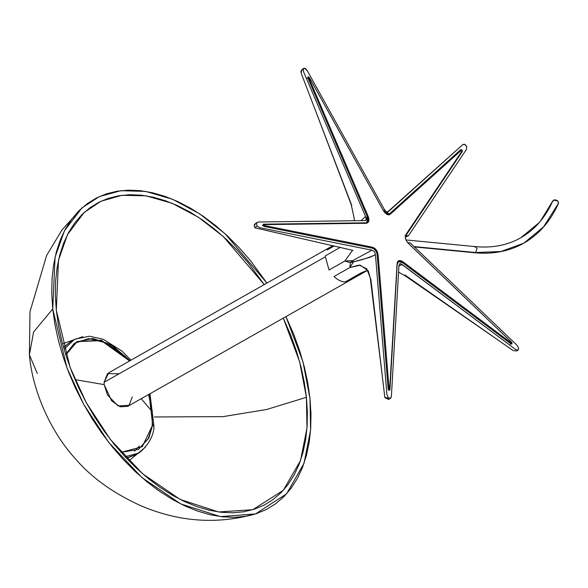 <?xml version="1.0" encoding="UTF-8"?>
<svg xmlns="http://www.w3.org/2000/svg" width="588" height="588" viewBox="0 0 588 588"><rect width="100%" height="100%" fill="white"/><g stroke="black" fill="none" stroke-linecap="round" stroke-linejoin="round"><path stroke-width="0.88" d="M63.578 347.523L70.516 341.768L63.511 347.265M134.564 451.194L139.26 446.108M255.508 513.934L286.532 493.869L304.018 463.315L310.596 429.982L309.994 398.546L310.978 413.754L310.707 428.387L309.192 442.301L306.444 455.355L302.497 467.438L297.381 478.426L291.141 488.209L283.85 496.698L275.574 503.813L266.386 509.48L256.383 513.655L245.659 516.279L234.311 517.344L222.455 516.83L210.203 514.75L197.671 511.119L184.985 505.967L172.269 499.359L159.635 491.34L147.206 481.998L135.115 471.422L123.465 459.713L112.374 446.983L101.944 433.356L92.279 418.957L83.474 403.941L75.609 388.433L68.767 372.594L63.012 356.571L58.388 340.526L54.956 324.605L52.736 308.965L67.025 368.066L83.716 404.375L108.707 442.397L141.899 477.544L180.773 503.938L220.456 516.595L255.508 513.934C216.502 524.805 177.819 521.872 139.466 505.129C112.742 492.766 91.603 477.559 76.05 459.5C48.628 429.85 32.039 387.521 29.4 354.807L33.612 331.955L52.736 308.965L51.759 293.757L52.031 279.124L53.545 265.21L56.286 252.149L60.241 240.073L65.356 229.085L71.589 219.302L78.88 210.813L87.164 203.698L96.344 198.031L106.347 193.856L117.078 191.232L128.427 190.167L140.282 190.681L152.535 192.761L165.059 196.392L177.745 201.537L190.468 208.152L203.103 216.171L215.524 225.513L227.622 236.089L239.272 247.798L250.363 260.528L266.915 283.056L225.175 233.826L199.611 213.811L172.563 199.259L145.736 191.416L120.856 190.696L99.321 196.59L81.93 207.924L64.489 230.709L55.074 257.132L52.736 308.965L33.612 331.955L29.4 354.807L37.294 373.498M309.994 398.546L302.974 361.804L285.952 316.609L293.963 334.917L299.726 350.94L304.341 366.986L307.781 382.906L309.994 398.546M145.354 447.218L128.926 460.816L145.354 447.218M56.308 310.207L58.469 325.414L61.806 340.893L66.297 356.497L71.898 372.072L78.549 387.47L86.193 402.545L94.756 417.149L104.149 431.144L114.285 444.388L125.075 456.766L136.401 468.151L148.154 478.434L160.237 487.518L172.519 495.309L184.889 501.74L197.223 506.746L209.401 510.274L221.316 512.302L232.841 512.795L243.873 511.766L254.303 509.208L264.027 505.158L272.957 499.646L281.005 492.729L288.091 484.475L294.154 474.957L299.13 464.277L302.967 452.532L305.642 439.839L307.112 426.315L307.377 412.085L306.421 397.304L304.268 382.097L300.924 366.618L296.433 351.014L290.839 335.439L283.276 318.13L299.652 361.789L306.421 397.304L266.68 409.483L223.124 416.62L154.372 416.973L223.124 416.62L266.68 409.483L306.421 397.304L306.995 428.013L300.505 460.573L283.276 490.341L252.759 509.693L218.64 511.972L180.126 499.433L142.494 473.671L110.404 439.515L86.26 402.655L70.134 367.478L56.308 310.207L55.36 295.419L55.625 281.196L57.095 267.672L59.763 254.979L63.607 243.234L68.583 232.547L74.639 223.036L81.732 214.782L89.78 207.865L98.711 202.353L108.435 198.303L118.864 195.745L129.897 194.709L141.421 195.209L153.336 197.237L165.515 200.765L177.848 205.771L190.218 212.202L202.5 219.993L214.576 229.077L226.336 239.36L237.662 250.745L248.445 263.115L264.24 284.57L223.425 236.67L198.465 217.281L172.086 203.257L145.978 195.811L121.819 195.312L100.952 201.258L84.157 212.459L67.495 234.59L58.513 260.146L56.308 310.207M62.563 343.826L82.673 336.704L62.563 343.826M125.023 456.722L137.812 453.326L134.755 455.061L126.273 458.052M149.984 393.732L153.968 426.418L152.689 424.896L142.303 446.674L121.069 452.363L138.393 449.452L148.793 438.214L152.689 424.896L153.968 426.418C153.733 442.573 137.21 455.046 137.79 453.341M130.948 360.179L121.826 350.955L103.422 339.349L89.56 336.226L75.668 338.945L74.117 339.732L64.085 349.279M65.79 354.909L76.543 341.907L92.845 338.431L111.801 345.082L130.044 360.694L101.437 340.261L77.182 341.532L65.79 354.902M149.073 394.247L152.689 424.896L148.397 438.339L138.231 449.541L148.191 438.736L152.689 424.896L149.08 394.247M352.866 262.05L353.572 261.814L352.675 260.646L344.862 261.043L350.433 262.652L352.087 262.197L350.433 262.652L352.139 261.021M351.602 261.55L350.433 262.652L349.823 267.54L353.572 261.814L352.102 262.197M366.148 270.855L367.316 270.553M365.589 271.075L361.098 272.906L367 270.539L350.139 280.042M384.758 212.68L389.138 214.032L389.962 213.415L460.823 149.587L389.962 213.415L388.47 214.304L386.529 214.069L384.559 212.452M363.788 223.543L366.861 222.462L367.066 216.141L307.891 78.05L367.066 216.141L367.941 218.729L367.934 221.088L366.802 222.499L363.788 223.543M377.202 255.412C376.754 251.238 374.857 248.753 371.52 247.967L264.086 226.446L371.52 247.967L373.549 248.673L375.482 250.37L376.754 252.855L377.202 255.412L388.146 388.852L377.202 255.412M402.714 262.814L398.51 261.564L397.01 264.997L389.94 389.704L388.697 390.41L389.94 389.704L397.165 264.909L397.547 262.762L398.752 261.454L400.663 261.579L402.714 262.814L511.001 343.936L402.714 262.814M77.028 341.621L101.224 340.614L129.573 360.959L125.391 356.475L107.259 343.127L88.707 338.578L74.184 343.451L65.643 354.432M148.602 394.511L152.314 411.74L152.219 425.168L152.314 411.74L150.308 400.399L148.617 394.511M388.771 215.024L390.785 213.775L389.91 214.436L383.031 210.092L309.347 77.484L308.759 77.704L367.926 215.803L367.64 222.859L365.655 223.278L264.13 224.623L264.372 225.549L371.8 247.07L370.146 248.011L371.8 247.07C375.489 247.996 377.599 250.767 378.15 255.376L389.087 388.815L388.249 389.293L389.087 388.815L389.822 389.168L397.047 264.372L398.576 260.69L403.243 262.027L402.346 262.542L403.243 262.027L511.531 343.157L510.634 343.664L511.744 342.444L408.778 243.799L406.845 241.602L405.485 238.735L405.389 235.979L405.992 234.458L462.249 150.741L462.139 150.124L459.985 150.895L460.485 151.065L459.985 150.895L461.646 149.955L390.785 213.775L389.124 214.723L460.088 150.844M389.675 389.403L397.047 264.372L397.466 262.057L398.84 260.565L401.031 260.704L402.706 261.638L511.531 343.157L511.825 342.532L408.778 243.799C405.345 240.308 404.507 237.06 406.264 234.039L462.249 150.741L462.139 150.124L461.646 149.955L390.785 213.775L389.175 214.738L386.955 214.458L384.706 212.613L383.031 210.092L309.281 77.388L307.943 78.167L308.759 77.704L367.926 215.803L367.118 216.266L367.926 215.803L368.213 216.472L368.867 218.589L368.852 221.279L367.566 222.903L366.155 223.256L264.13 224.623L264.372 225.549L263.461 226.064L264.372 225.549L371.8 247.07L373.997 247.835L376.202 249.782L377.658 252.619L378.15 255.376L377.239 255.89L378.15 255.376L389.087 388.815L389.822 389.168M132.271 396.871L129.095 405.353L118.048 405.889L107.516 395.011L104.186 384.625L75.014 379.613L104.186 384.625L104.091 382.318L107.501 373.63L119.166 373.77M141.208 398.708L152.314 411.74L141.208 398.708M398.76 261.447L397.833 261.366M262.476 225.564L264.13 224.623L262.373 225.586M399.37 261.645L397.686 261.381M389.124 214.723L459.985 150.895M460.661 150.557L459.963 150.168M263.637 224.873L262.961 224.881L263.637 224.873M367.081 270.605L127.699 406.374L120.217 406.793L111.661 400.869L104.186 384.625L104.091 382.318L325.348 256.816L325.392 255.817L340.364 247.327L325.392 255.817L325.348 256.816L104.091 382.318L108.662 372.821L329.927 247.313L327.171 249.974L334.278 245.938L327.171 249.974L329.883 247.335M398.657 265.798L402.332 264.637L399.818 263.63L398.936 265.923L391.387 396.4L390.292 398.495L388.043 397.422L386.72 398.172L384.78 397.076L370.866 279.44L366.787 268.87L359.217 265.063L349.823 267.54L353.572 261.814L369.654 257.397L375.438 254.736L374.468 251.554L371.954 250.187L352.675 260.646L345.876 261.109L344.862 261.043L352.587 250.245L344.862 261.043L329.06 270.01L325.348 256.816L329.06 270.01L344.862 261.043L350.433 262.652L349.823 267.54L334.021 276.507C337.806 280.123 341.562 281.909 345.296 281.873L361.098 272.906L367 270.539M511.531 343.157L511.825 342.532M462.139 150.124L461.646 149.955M309.281 77.388L308.818 77.197L308.759 77.704M462.264 150.381L462.293 151.513L461.051 152.219L462.293 151.513L406.308 234.818L405.066 235.523L406.308 234.818L405.86 235.575L462.293 151.513L462.286 150.447M462.043 150.013L460.823 149.587L462.102 150.102M460.132 150.205L460.625 150.521M309.185 77.278L308.046 76.793L307.891 78.05L308.112 76.763L309.332 77.506M263.505 224.182L365.03 222.837L263.505 224.182L263.012 225.241L264.086 226.446L263.255 224.249M388.146 388.852L389.859 390.042L388.727 390.02L388.146 388.852M511.722 342.422L512.001 343.877L511.001 343.936L511.803 344.083L511.972 342.863M511.531 342.201L408.564 243.557L511.531 342.201M408.542 243.564L407.69 242.668L410.211 242.91L516.874 345.105L518.697 348.03L518.043 350.205L516.72 350.948L513.133 350.588L499.778 341.268M398.951 265.71L402.332 264.637L515.551 349.456L518.043 350.205L516.661 350.985L518.072 350.183L515.551 349.456L401.045 263.806M399.855 263.615L398.936 265.923L391.387 396.4L390.755 398.201L388.977 399.245L387.169 398.208M367.243 270.568L361.098 272.906L366.427 270.737M368.213 270.847L360.348 265.195L349.823 267.54L334.021 276.507C337.806 280.123 341.562 281.909 345.296 281.873L361.098 272.906L367.97 270.451M384.78 397.076L384.956 397.709L388.543 399.428L390.292 398.495L388.043 397.422L386.72 398.172L384.78 397.076L382.766 380.039M256.78 222.543L254.567 224.329L258.169 222.007L364.317 220.603L258.169 222.007L256.405 223.219L257.132 226.057L259.631 227.681L371.954 250.187L352.675 260.646L353.572 261.814C361.047 260.205 368.338 257.845 375.438 254.736L386.875 394.254L388.043 397.422L386.875 394.254L375.438 254.736L374.468 251.554L371.954 250.187L259.631 227.681L257.132 226.057L255.817 226.806L255.706 228.1L255.817 226.806L257.132 226.057L256.405 223.219L255.082 223.969L254.927 225.094M352.976 250.414L255.185 227.872C254.486 227.446 254.207 226.365 254.332 224.638M364.317 220.603L365.457 220.449L366.236 219.64L365.56 216.502L303.695 72.118L303.246 69.017L301.923 69.759L301.115 73.037L313.602 105.671M364.905 220.574L366.25 219.581M361.003 220.647L365.56 216.502L303.695 72.118L303.136 69.7L303.79 68.355L305.686 68.737L307.303 70.751L304.466 68.201L301.923 69.759L300.96 71.163L302.475 69.105L303.79 68.355M351.756 205.433L301.115 73.037L300.96 71.163M384.346 209.401L307.303 70.751L384.346 209.401L386.5 211.996L388.595 211.423L462.683 144.692L464.902 144.398L466.747 146.816L466.372 149.521L466.747 146.816L466.005 145.39L464.255 144.185L462.683 144.692L387.94 211.923M516.72 350.948L513.133 350.588L404.897 274.993M405.272 237.287L408.373 235.817L466.372 149.521L408.373 235.817L405.86 235.575L408.373 235.817L405.272 237.287M408.564 243.557L407.69 242.668L410.211 242.91L516.874 345.105L518.697 348.03L518.043 350.205M365.457 220.449L366.236 219.64M366.155 218.119L365.56 216.502M384.787 210.173L386.5 211.996L387.69 212.04M414.033 246.578L475.655 252.524L414.033 246.578M474.193 246.85L475.222 246.615L477.03 248.496L475.655 252.524L500.954 251.51L523.842 243.167L500.954 251.51L475.655 252.524L477.03 248.496L475.222 246.615L405.904 239.926M552.683 201.537L554.014 199.898L556.241 200.008L558.115 201.368L558.541 203.176L543.569 226.865L523.842 243.167C509.355 251.289 492.95 254.494 474.626 252.759L414.422 246.945M523.842 243.167C538.983 234.472 550.522 221.213 558.46 203.389L557.747 200.942L553.565 200.096L539.88 222.029L520.799 237.795L539.88 222.029L552.816 200.89C545.348 217.575 534.676 229.879 520.799 237.795C507.554 245.269 492.362 248.209 475.222 246.615M134.351 455.288L126.457 458.243M29.4 354.807L29.988 311.714L46.614 255.493L62.041 229.842L81.813 208.034M73.551 340.04L70.494 341.775M389.138 214.032L387.896 214.738M366.861 222.462L365.618 223.168M398.51 261.564L397.267 262.27M388.683 389.976L389.704 389.396M511.861 343.216L510.2 344.156M461.683 149.925L460.022 150.866M307.164 78.13L308.818 77.19M499.212 340.864L406.073 276.434L398.576 272.119M382.685 379.356L370.227 277.786L368.25 270.914M313.955 106.604L351.227 204.661L354.219 218.471L354.204 220.735M329.927 247.313L332.904 245.622M387.433 212.114L462.683 144.692"/></g></svg>
